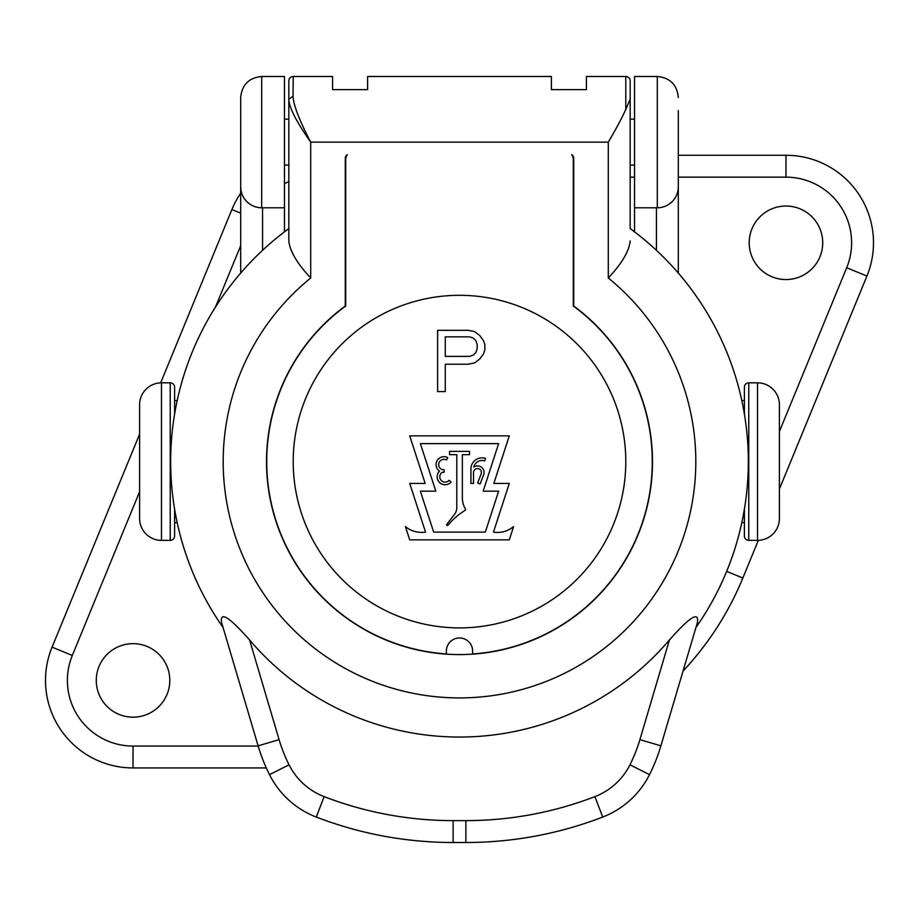 <?xml version="1.0" encoding="UTF-8"?>
<svg xmlns="http://www.w3.org/2000/svg" width="919" height="919" viewBox="0 0 919 919"><rect width="100%" height="100%" fill="white"/><g stroke="black" fill="none" stroke-linecap="round" stroke-linejoin="round"><path stroke-width="1.38" d="M284.453 119.16L288.83 119.16L288.83 118.069L288.83 240.927C289.807 251.071 297.101 263.431 310.714 278.009A236.321 236.321 0 0 0 286.694 622.795A236.321 236.321 0 0 0 632.306 622.795A236.321 236.321 0 0 0 608.286 278.009L608.286 142.135C615.902 129.292 621.738 118.379 625.793 109.395L625.793 76.495L586.414 76.495L586.414 89.625L551.4 89.625L551.4 76.495L367.6 76.495L367.6 89.625L332.586 89.625L332.586 76.495L293.207 76.495L293.069 96.127L288.83 99.263L288.83 240.824M293.207 86.512L293.207 76.495A4.377 4.377 180 0 0 288.83 80.872L288.83 99.263C289.071 107.431 296.366 121.722 310.714 142.135C299.226 120.09 293.345 104.755 293.069 96.127M288.83 118.069L288.83 99.286M288.83 166.213L288.83 165.11L284.453 165.11M459.5 295.309A166.293 166.293 0 0 0 293.207 461.602A166.293 166.293 0 0 0 459.5 627.895A166.293 166.293 0 0 0 625.793 461.602A166.293 166.293 0 0 0 459.5 295.309M572.882 155.759L571.721 154.656A8.753 8.753 0 0 1 573.284 159.642A8.753 8.753 0 0 0 571.721 154.656A4.377 4.377 0 0 1 573.72 158.332L573.536 157.08M573.284 156.425L573.284 305.993A192.772 192.772 0 0 1 472.63 653.926L472.63 651.089A13.13 13.13 0 0 0 459.5 637.958A13.13 13.13 0 0 0 446.37 651.089L446.37 653.926A192.772 192.772 0 0 1 345.716 305.993L345.716 159.642A8.753 8.753 0 0 1 347.279 154.656A8.753 8.753 0 0 0 345.716 159.642L345.716 156.425M345.464 157.08L345.28 158.332A4.377 4.377 0 0 1 347.279 154.656L346.118 155.759M345.28 158.332L345.28 306.038A192.99 192.99 0 0 0 316.297 590.974A192.99 192.99 0 0 0 602.703 590.974A192.99 192.99 0 0 0 573.72 306.038L573.72 158.332M293.207 76.495A4.377 4.377 0 0 0 288.83 80.872A4.377 4.377 0 0 1 293.207 76.495M332.586 76.495L332.586 89.625M586.414 89.625L586.414 76.495M630.17 80.872A4.377 4.377 0 0 0 625.793 76.495A4.377 4.377 180 0 1 630.17 80.872L630.17 99.263L625.793 109.395M630.17 99.263L630.17 228.59A288.83 288.83 0 0 1 695.936 627.505A288.83 288.83 0 0 0 630.17 228.59M221.548 622.381L221.536 622.347C220.537 614.616 223.57 610.595 249.577 639.946A275.459 275.459 0 0 0 669.423 639.946C695.419 610.607 698.463 614.616 697.464 622.347L697.452 622.381M249.577 639.946L279.089 739.623L258.113 745.837A175.047 175.047 0 0 0 269.497 774.637A87.523 87.523 0 0 0 316.262 817.048A380.73 380.73 0 0 0 453.124 842.505L465.876 842.505A380.73 380.73 0 0 0 602.738 817.048A87.523 87.523 0 0 0 649.503 774.637A175.047 175.047 0 0 0 660.887 745.837L697.464 622.347M223.064 627.505A288.83 288.83 0 0 1 174.782 510.137A288.83 288.83 0 0 0 223.064 627.505A288.83 288.83 0 0 1 288.83 228.59M221.536 622.347L258.113 745.837M630.17 240.927C629.193 251.071 621.899 263.431 608.286 278.009M551.4 85.249L551.4 89.625M367.6 85.249L367.6 89.625M294.781 561.75L294.597 561.865A192.99 192.99 0 0 0 363.223 628.86M266.774 465.979L266.556 465.979A192.99 192.99 0 0 0 290.22 554.283L290.404 554.168M446.37 653.926L446.37 650.79M472.63 650.79L472.63 653.926M484.841 344.659L483.566 340.742L479.741 335.527L474.629 331.621L468.253 330.312L437.616 330.312L437.616 391.586L445.278 391.586L445.278 364.211L468.253 364.211L474.629 362.902L479.741 358.996L483.566 353.781L484.841 349.875L484.841 344.659M469.529 356.388L445.278 356.388L445.278 336.836L469.529 336.836L473.354 338.135L475.916 340.742L477.191 344.659L477.191 348.565L475.916 352.471L473.354 355.079L469.529 356.388M409.713 539.855L509.287 539.855L513.595 526.576A25.031 25.031 0 0 1 493.469 532.112L509.287 483.44L493.825 483.44L509.287 435.859L409.713 435.859L425.175 483.44L409.713 483.44L425.531 532.112A25.594 25.594 0 0 1 405.405 526.576L409.713 539.855M433.676 532.112L420.374 491.183L435.836 491.183L420.374 443.613L498.626 443.613L483.164 491.183L498.626 491.183L485.324 532.112L433.676 532.112M454.296 514.64L446.772 524.347A0.747 0.747 0 0 0 446.898 525.381A0.747 0.747 0 0 0 447.932 525.266A69.844 69.844 0 0 1 465.094 510.355A0.988 0.988 0 0 0 465.428 509.011A22.102 22.102 0 0 1 462.337 497.742L462.337 454.675L469.517 454.675L469.517 451.355L449.609 451.355L449.609 454.675L456.789 454.675L456.789 507.621A11.143 11.143 0 0 1 454.296 514.64M481.177 473.94L477.65 482.969L480.109 483.934L483.635 474.905A6.605 6.605 0 0 0 473.767 467.036A8.581 8.581 0 0 1 484.761 460.89L485.565 458.386A11.2 11.2 0 0 0 470.907 469.046L470.907 483.44L473.515 483.44L473.515 472.504A3.963 3.963 0 0 1 478.213 468.61A3.963 3.963 0 0 1 481.177 473.94M442.326 472.263L444.072 472.274L444.084 469.643L442.2 469.632A5.33 5.33 0 0 1 439.144 462.464A5.33 5.33 0 0 1 446.508 459.925L447.737 457.605A7.949 7.949 0 0 0 437.214 460.499A7.949 7.949 0 0 0 439.5 471.171A7.949 7.949 0 0 0 439.661 482.578A7.949 7.949 0 0 0 451.068 482.073L449.104 480.327A5.33 5.33 0 0 1 441.04 480.223A5.33 5.33 0 0 1 442.326 472.263M822.723 242.788A36.76 36.76 0 0 1 785.963 279.548A36.76 36.76 0 0 1 749.203 242.788A36.76 36.76 0 0 1 785.963 206.028A36.76 36.76 0 0 1 822.723 242.788M169.797 680.416A36.76 36.76 0 0 1 133.037 717.176A36.76 36.76 0 0 1 96.277 680.416A36.76 36.76 0 0 1 133.037 643.656A36.76 36.76 0 0 1 169.797 680.416M779.404 489.069L866.927 276.056A87.523 87.523 0 0 0 785.963 155.265L678.314 155.265M240.686 193.254A87.523 87.523 0 0 0 231.887 209.532L160.676 382.844M139.596 434.136L52.073 647.148A87.523 87.523 0 0 0 133.037 767.939L266.315 767.939M683.035 671.065A306.337 306.337 0 0 0 742.851 578.028L758.324 540.361M678.314 110.579L678.314 273.069M678.314 164.673L678.314 119.596M678.142 189.452L678.314 186.775A21.011 21.011 0 0 1 657.303 207.786L659.095 207.705M677.636 192.048L676.832 194.529M674.466 198.895L672.995 200.744M671.41 202.341L669.733 203.708M668.01 204.857L666.241 205.787M664.46 206.522L662.702 207.074M662.679 207.085L660.887 207.476M657.303 76.495L634.547 76.495L634.547 207.786L657.303 207.786L657.303 76.495C670.066 77.736 677.062 84.743 678.314 97.506M634.547 207.786L634.547 231.864M284.453 207.786L261.697 207.786L261.697 76.495L284.453 76.495L284.453 231.864M240.858 189.452L240.686 186.775A21.011 21.011 0 0 0 261.697 207.786L259.905 207.705M258.113 207.476L256.321 207.085M256.298 207.074L254.54 206.522M252.759 205.787L250.99 204.857M249.267 203.708L247.59 202.341M246.005 200.744L244.534 198.895M242.168 194.529L241.364 192.048M240.686 273.069L240.686 97.506C241.938 84.743 248.934 77.736 261.697 76.495M779.404 461.602L779.404 404.716A21.884 21.884 0 0 0 757.52 382.832L748.767 382.832A4.377 4.377 0 0 0 744.39 387.209L744.39 414.067M744.39 509.137L744.39 535.995A4.377 4.377 180 0 0 748.767 540.372L757.52 540.372A21.884 21.884 0 0 0 779.404 518.488L779.404 465.979M779.404 404.716L779.404 518.488M139.596 461.602L139.596 518.488A21.884 21.884 0 0 0 161.48 540.372L170.233 540.372A4.377 4.377 180 0 0 174.61 535.995L174.61 509.137M174.61 414.067L174.61 387.209A4.377 4.377 0 0 0 170.233 382.832L161.48 382.832A21.884 21.884 0 0 0 139.596 404.716L139.596 457.225M139.596 518.488L139.596 404.716M345.28 178.872A5.686 5.686 0 0 0 345.716 179.71M573.284 179.71A5.686 5.686 0 0 0 573.72 178.872M608.286 142.135L310.714 142.135L310.714 278.009M279.089 739.623A153.163 153.163 0 0 0 289.048 764.815L269.497 774.637M289.048 764.815A65.64 65.64 0 0 0 324.131 796.635A358.847 358.847 0 0 0 453.124 820.621L465.876 820.621A358.847 358.847 0 0 0 594.869 796.635A65.64 65.64 0 0 0 629.952 764.815A153.163 153.163 0 0 0 639.911 739.623L669.423 639.946M639.911 739.623L660.887 745.837M629.952 764.815L649.503 774.637M324.131 796.635L316.262 817.048M453.124 820.621L453.124 842.505M465.876 820.621L465.876 842.505M594.869 796.635L602.738 817.048M779.404 431.493L846.686 267.739A65.64 65.64 0 0 0 785.963 177.149L678.314 177.149M741.644 523.382L741.943 522.647M139.596 491.711L72.314 655.465A65.64 65.64 0 0 0 133.037 746.056L258.17 746.056M240.686 245.683L215.425 307.164M177.356 399.822L177.057 400.558M288.83 181.698A65.64 65.64 0 0 0 284.453 183.605M634.547 177.149L630.17 177.149M846.686 267.739L866.927 276.056M785.963 177.149L785.963 155.265M240.686 213.139L231.887 209.532M72.314 655.465L52.073 647.148M133.037 746.056L133.037 767.939M726.653 571.377L742.851 578.028M656.43 207.786L656.43 250.313M262.57 250.313L262.57 207.786M748.767 382.832L748.767 540.372M757.52 382.832L757.52 540.372M161.48 540.372L161.48 382.832M170.233 540.372L170.233 382.832M345.28 177.149A5.686 5.686 0 0 0 345.716 177.987M573.284 177.987A5.686 5.686 0 0 0 573.72 177.149M634.547 119.16L630.17 119.16M634.547 165.11L630.17 165.11M741.805 400.558L744.39 400.558M741.805 522.647L744.39 522.647M174.61 400.558L177.195 400.558M174.61 522.647L177.195 522.647"/></g></svg>
